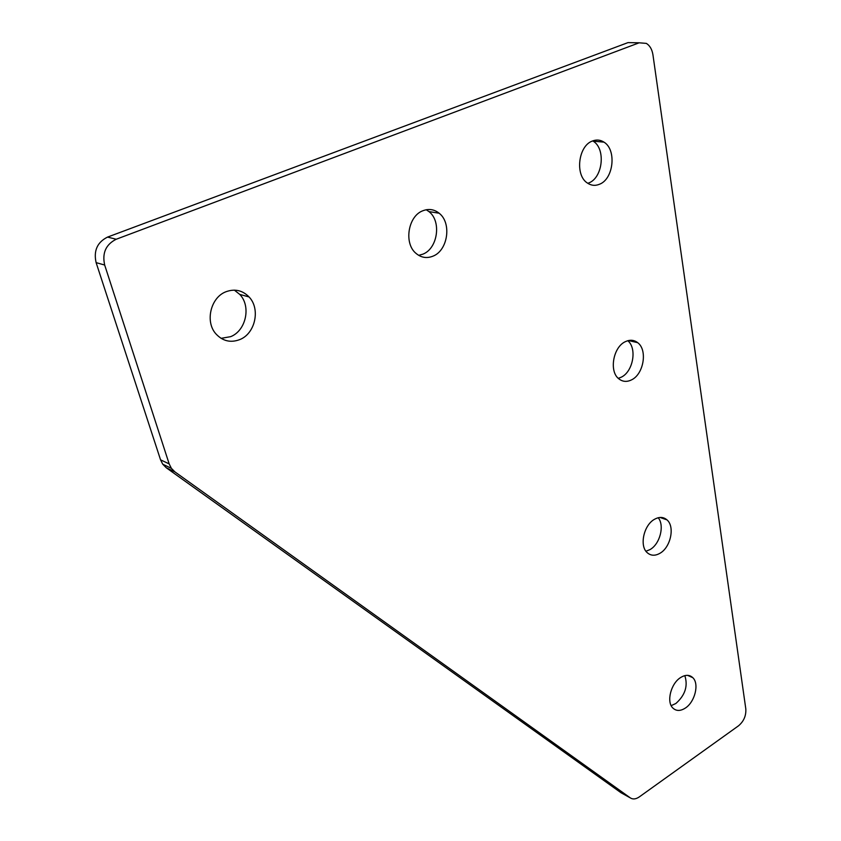 <?xml version="1.0" encoding="UTF-8"?>
<svg xmlns="http://www.w3.org/2000/svg" width="841" height="841" viewBox="0 0 841 841"><rect width="100%" height="100%" fill="white"/><g stroke="black" fill="none" stroke-linecap="round" stroke-linejoin="round"><path stroke-width="1.26" d="M684.816 675.638C688.148 685.93 685.163 695.213 675.859 703.497L671.181 705.641M680.443 677.657C685.352 674.566 689.473 674.577 692.816 677.688C699.418 683.754 694.971 701.878 685.426 708.017C680.422 711.234 676.217 711.223 672.789 707.975C666.282 701.846 670.866 683.628 680.443 677.657M234.366 290.134L239.759 294.413C251.343 306.271 246.014 330.734 230.655 336.663L221.057 338.345M226.029 291.722C234.849 288.558 242.523 290.292 249.052 296.947C260.668 308.889 255.275 333.572 239.832 339.564C230.665 343.054 222.686 341.152 215.916 333.877C204.847 321.756 210.649 297.346 226.029 291.722M658.219 517.751C664.747 525.478 659.996 544.011 650.104 549.541L645.962 551.254M654.466 519.317C659.27 516.647 663.444 516.837 666.997 519.885C675.071 526.582 670.708 547.281 660.027 553.241C655.107 556.059 650.829 555.859 647.171 552.632C639.244 545.872 643.754 525.089 654.466 519.317M627.796 340.71C637.299 348.447 633.084 371.701 621.268 377.189L618.293 378.345M625.315 341.688C629.877 339.522 633.998 339.838 637.678 342.665C647.759 349.951 643.722 374.182 631.58 379.848C626.881 382.182 622.613 381.825 618.797 378.797C608.926 371.417 613.142 347.123 625.315 341.688M426.229 209.745L428.942 211.585C441.714 221.267 437.709 248.621 422.844 254.171L418.702 255.349M422.949 210.723C428.836 208.494 434.24 209.325 439.16 213.236C451.953 222.991 447.885 250.555 432.957 256.169C426.818 258.618 421.173 257.703 416.032 253.393C403.648 243.47 408.011 216 422.949 210.723M592.726 140.889L593.157 141.162C605.983 148.741 602.829 177.84 588.774 182.949L587.817 183.317M592.39 141.025C596.49 139.427 600.348 139.795 603.975 142.14C616.81 149.772 613.583 179.091 599.486 184.253C595.207 186.019 591.16 185.598 587.354 183.002C574.823 175.243 578.24 145.892 592.39 141.025M107.553 237.088L116.216 239.243L639.149 42.807L646.33 43.385C649.862 45.582 652.069 49.388 652.942 54.802L745.82 708.984C746.198 715.744 743.78 721.336 738.556 725.783L639.297 796.911C635.88 799.223 632.895 799.56 630.33 797.899L174.875 471.864L166.245 467.743L162.755 464.221L160.557 459.838L96.116 262.634C93.456 250.755 97.262 242.24 107.553 237.088L628.017 42.607L634.261 42.723M116.216 239.243C105.861 244.458 102.013 253.046 104.673 265.031L96.116 262.634M160.557 459.838L169.178 463.906L104.673 265.031M169.178 463.906L171.375 468.321L174.875 471.864M630.33 797.899L621.015 792.737L166.245 467.743M639.149 42.807L628.017 42.607M692.816 677.688L687.602 675.344M249.052 296.947L239.759 294.413M666.997 519.885L660.027 517.457M637.678 342.665L628.469 340.542M439.16 213.236L428.942 211.585M603.975 142.14L593.157 141.162M171.375 468.321L162.755 464.221"/></g></svg>
